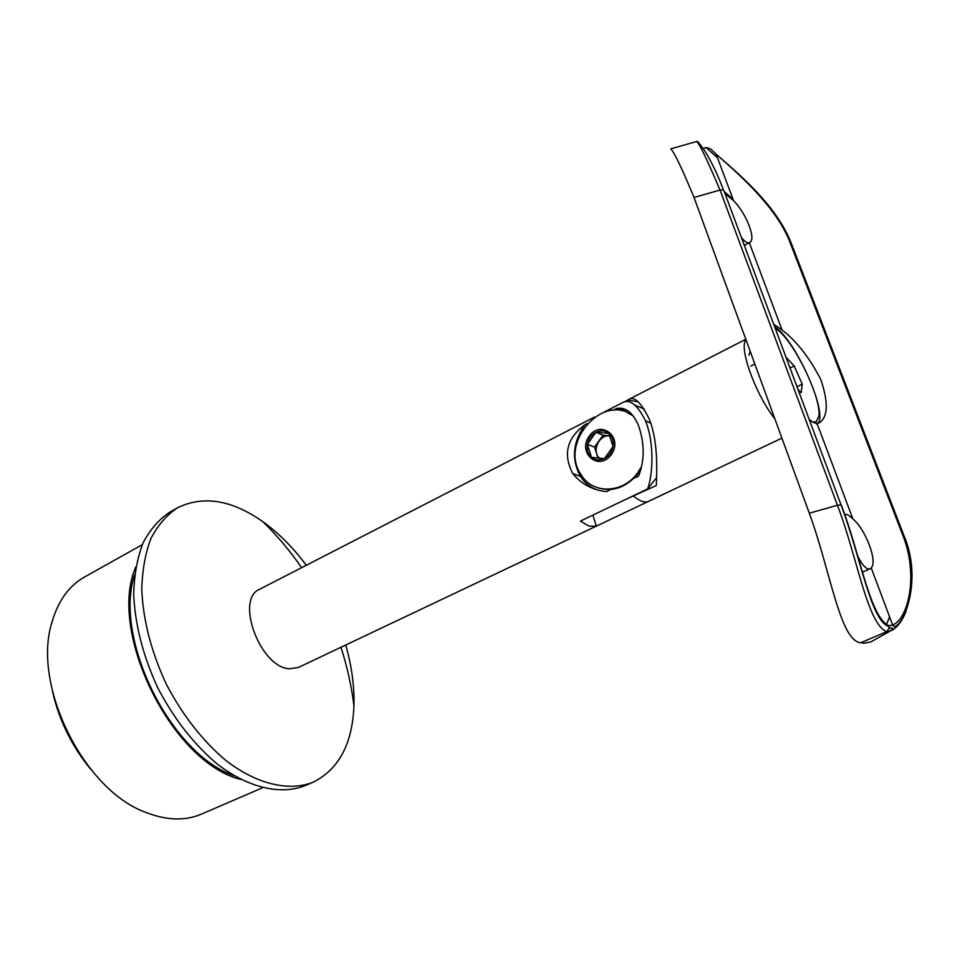 <?xml version="1.0" encoding="UTF-8"?>
<svg xmlns="http://www.w3.org/2000/svg" width="960" height="960" viewBox="0 0 960 960"><rect width="100%" height="100%" fill="white"/><g stroke="black" fill="none" stroke-linecap="round" stroke-linejoin="round"><path stroke-width="1.44" d="M906.276 610.812C901.944 621.696 896.712 628.368 890.58 630.84L886.476 631.74C867.012 622.8 857.568 558.18 837.444 505.272L841.044 504.9L841.476 505.548C860.508 555.192 869.676 617.04 888.924 625.776L892.608 624.96C908.028 619.536 919.248 574.848 902.22 533.736L790.668 244.08C777.636 207.852 739.188 174.576 716.124 154.14L710.592 148.896L705.9 147.456L717.444 157.668M902.22 533.736L903.228 533.796C923.46 579.48 903.66 626.124 894.108 626.604L892.62 624.948L871.224 567.9L869.94 568.944L867.648 568.884C864.72 567.576 861.48 563.46 857.94 556.548M773.82 324.312L782.04 329.988C796.428 340.944 809.328 357.396 820.704 379.32C828.504 402.252 828.084 416.736 819.432 422.772L817.044 423.36L812.796 422.22L809.052 419.22M741.396 237.504C744.588 241.596 747.228 243.312 749.304 242.664L749.652 242.496C756.612 239.652 746.124 213.012 733.572 200.7L724.956 193.44M844.764 514.608L845.04 514.44C846.576 513.888 849.168 515.364 852.84 518.868C865.692 529.548 877.788 561.516 871.224 567.9M889.572 616.86L886.32 625.02M874.776 639.72L870.792 641.952L864.156 643.236L860.832 642.744C840 641.052 830.712 571.776 809.316 513.216L837.444 505.272L720.036 190.044C707.532 160.548 699.768 144.348 696.756 141.444L671.1 148.8M696.756 141.444C696.996 140.376 699.9 143.856 705.444 151.908C712.296 163.368 718.32 176.088 723.504 190.056L720.036 190.044L694.032 197.484L809.316 513.216M694.032 197.484C681.792 167.964 674.028 151.764 670.74 148.908M723.96 191.28L733.14 199.548M774.828 327.024C795.096 338.856 828.84 414.264 817.692 423.3M888.924 625.776L889.116 628.356L886.476 631.74L860.832 642.744M889.128 628.356C893.064 627.384 893.556 628.212 890.58 630.84L870.792 641.952M703.428 148.752L705.9 147.456M798.204 389.64L801.168 392.748L802.236 384.144L794.196 365.964L786.156 357.36M812.124 421.8L816.036 421.932L818.868 416.232C821.76 397.38 791.94 337.176 775.308 328.332M790.128 367.992L794.196 365.964M797.088 386.652L802.236 384.144M604.092 412.128L621.528 403.164C629.136 398.232 637.116 404.112 645.492 420.804C654.768 443.4 652.692 475.92 647.604 488.916L580.416 521.1L589.236 526.2L596.328 526.14L663.276 494.388L298.368 667.464L289.368 668.784C260.112 667.488 234.852 598.968 259.692 589.236L594.516 417.048M663.276 494.388L665.016 493.536M587.256 423.516L585.024 424.656C566.892 438.048 562.812 454.356 572.76 473.58C581.292 484.02 592.5 490.044 606.408 491.64L610.932 489.456M633.96 478.284L638.58 476.04C644.856 460.032 644.724 442.896 638.16 424.632C632.4 412.116 625.152 406.752 616.44 408.528L612.972 410.316M635.292 405.276L644.268 409.032M656.46 477.816L647.604 488.916M596.328 526.14L592.872 515.136M627.312 410.496L616.44 408.528M585.024 424.656C572.784 442.02 571.248 459.264 580.44 476.388C584.292 482.4 589.404 486.72 595.776 489.36M626.376 499.092L656.364 485.52C656.748 471.36 658.416 441.636 649.2 418.956C641.1 402.636 634.356 396.096 628.992 399.324L623.856 402.24M781.896 438.132L648.12 501.552C644.4 502.848 639.624 501.108 633.78 496.332M745.968 339.732C738.564 347.376 755.688 394.896 774.828 418.764M638.124 401.784L628.056 400.08M591.528 457.368C595.344 460.356 599.628 460.764 604.392 458.616C609.048 456.096 611.94 452.088 613.08 446.58L604.392 458.616L591.528 457.368L587.352 444.228C586.56 449.688 587.952 454.068 591.528 457.368M595.932 432.264C591.324 434.808 588.468 438.792 587.352 444.228L595.932 432.264C600.648 430.068 604.932 430.428 608.796 433.38L595.932 432.264L603.024 435.252L610.056 435.864M608.796 433.38L613.08 446.58C613.872 441.048 612.444 436.644 608.796 433.38M611.22 454.692C623.664 437.628 601.14 419.112 589.188 436.2C576.936 452.928 598.932 471.768 611.22 454.692M633.672 416.52C603.924 391.464 558.576 442.692 581.076 474.66C592.56 494.52 623.052 493.872 637.896 472.488L641.784 466.188M597.216 487.644C612.852 492.42 626.676 487.476 638.688 472.8L641.04 469.26M633.312 416.028L628.188 413.148M598.068 458.268L594.504 447.108L603.024 435.252M599.868 458.448C591.024 451.728 599.28 433.62 610.128 436.02M594.504 447.108L587.352 444.228M90.912 769.524C72.084 746.688 59.316 720.84 52.608 691.992M142.272 544.68L84.444 577.056C69.084 585.732 58.308 600.612 52.128 621.696C31.428 684.756 83.856 790.836 146.508 812.652C167.016 820.536 185.376 821.004 201.588 814.056L262.392 787.824M240.816 779.46C172.008 762.972 107.088 631.56 135.804 566.892M234.036 775.692C170.508 754.152 113.184 638.124 134.664 574.572M345.708 645.012L347.916 653.232C352.428 671.472 354.444 688.98 353.94 705.78C352.392 744.036 338.724 769.548 312.924 782.316L304.764 785.772C280.848 795.108 249.204 788.208 218.076 764.712C194.472 745.08 174.432 719.58 157.968 688.224C143.052 656.088 134.964 624.684 133.692 594C134.244 574.776 137.364 557.76 143.028 542.952C150 529.728 158.856 519.504 169.584 512.292L177.3 507.924C203.088 495.156 231.648 499.764 262.968 521.76C278.76 533.124 293.208 547.62 306.3 565.272M312.924 782.316C289.116 791.58 257.556 784.596 226.452 760.956C202.848 741.204 182.796 715.596 166.272 684.12C151.296 651.876 143.136 620.376 141.768 589.632C142.26 570.384 145.308 553.344 150.912 538.536C157.824 525.312 166.62 515.1 177.3 507.924M790.668 244.08L791.688 244.332L903.468 534.432M733.572 200.7L716.112 154.128C738.792 174.072 776.964 205.536 791.688 244.332L792.084 245.352M889.152 626.652C870.828 621.504 861.096 558.252 841.044 504.9L724.08 191.112M749.304 242.664L782.04 329.988M817.044 423.36L852.84 518.868M814.416 422.712L816.288 423.348M817.212 423.816L816.588 424.116M744.204 245.484L749.316 242.688M869.94 568.944L862.176 572.172M814.116 422.844L816.036 421.932M750.912 366.036L753.828 364.56M650.736 423.192L645.492 420.804M580.44 476.388L572.76 473.58M745.8 339.252L628.992 399.324M748.92 355.08L750.18 351.264M353.928 705.744C351.48 685.812 347.148 666.324 340.956 647.268M301.62 567.672C290.232 551.148 277.344 535.848 262.968 521.76"/></g></svg>
